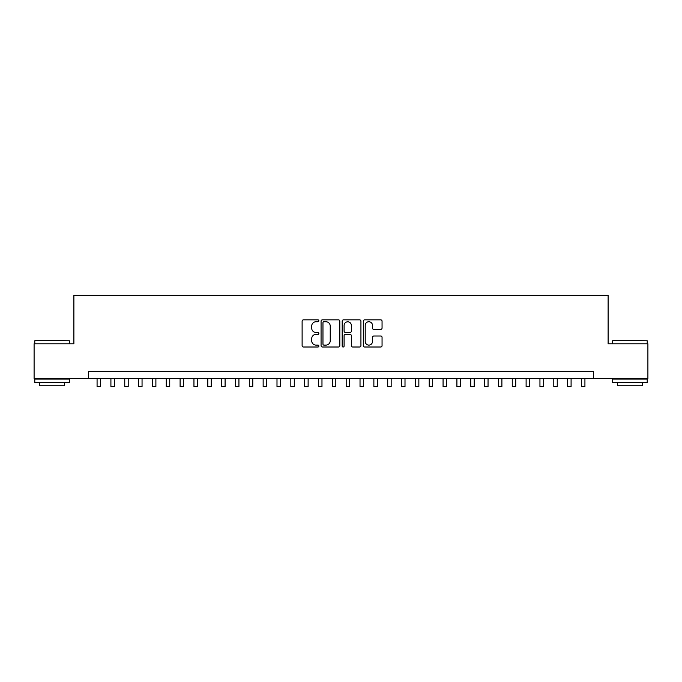 <?xml version="1.0" encoding="UTF-8"?>
<svg xmlns="http://www.w3.org/2000/svg" width="682" height="682" viewBox="0 0 682 682"><rect width="100%" height="100%" fill="white"/><g stroke="black" fill="none" stroke-linecap="round" stroke-linejoin="round"><path stroke-width="1.02" d="M318.861 320.787A0.955 0.955 0 0 0 317.906 319.841L303.473 319.841A1.355 1.355 0 0 0 302.117 321.196L302.117 345.646A1.355 1.355 0 0 0 303.473 347.01L317.906 347.01A0.955 0.955 0 0 0 318.861 346.055A0.955 0.955 0 0 0 317.906 345.109L316.039 345.109A4.348 4.348 0 0 1 311.691 340.761L311.691 338.724A4.348 4.348 0 0 1 316.039 334.376L317.906 334.376A0.955 0.955 0 0 0 318.861 333.421A0.955 0.955 0 0 0 317.906 332.475L316.039 332.475A4.348 4.348 0 0 1 311.691 328.127L311.691 326.09A4.348 4.348 0 0 1 316.039 321.742L317.906 321.742A0.955 0.955 0 0 0 318.861 320.787M380.701 329.415A1.355 1.355 0 0 0 382.056 328.059L382.056 321.196A1.355 1.355 0 0 0 380.701 319.841L364.674 319.841A1.355 1.355 0 0 0 363.31 321.196L363.31 345.646A1.355 1.355 0 0 0 364.674 347.01L380.701 347.01A1.355 1.355 0 0 0 382.056 345.646L382.056 337.36A1.355 1.355 0 0 0 380.701 336.004L373.838 336.004A1.355 1.355 0 0 0 372.483 337.36L372.483 341.469A3.632 3.632 0 0 1 368.851 345.109A3.632 3.632 0 0 1 365.211 341.469L365.211 325.374A3.632 3.632 0 0 1 368.851 321.742A3.632 3.632 0 0 1 372.483 325.374L372.483 328.059A1.355 1.355 0 0 0 373.838 329.415L380.701 329.415M88.421 378.399L34.1 378.399L34.1 343.805L73.886 343.805L73.886 295.366L608.114 295.366L608.114 343.805L647.9 343.805L647.9 378.399L593.579 378.399L593.579 371.485L88.421 371.485L88.421 378.399L593.579 378.399M339.815 321.196A1.355 1.355 0 0 0 338.451 319.841L322.424 319.841A1.355 1.355 0 0 0 321.069 321.196L321.069 345.646A1.355 1.355 0 0 0 322.424 347.01L338.451 347.01A1.355 1.355 0 0 0 339.815 345.646L339.815 321.196M343.549 319.841L359.576 319.841A1.355 1.355 0 0 1 360.931 321.196L360.931 345.646A1.355 1.355 0 0 1 359.576 347.01L352.713 347.01A1.355 1.355 0 0 1 351.358 345.646L351.358 335.732A1.355 1.355 0 0 0 350.002 334.376L345.45 334.376A1.355 1.355 0 0 0 344.095 335.732L344.095 346.055A0.955 0.955 0 0 1 343.14 347.01A0.955 0.955 0 0 1 342.185 346.055L342.185 321.196A1.355 1.355 0 0 1 343.549 319.841M323.916 321.742A0.955 0.955 0 0 0 322.97 322.688L322.97 344.154A0.955 0.955 0 0 0 323.916 345.109L325.885 345.109A4.348 4.348 0 0 0 330.233 340.761L330.233 326.09A4.348 4.348 0 0 0 325.885 321.742L323.916 321.742M351.358 325.442A3.632 3.632 0 0 0 347.726 321.81A3.632 3.632 0 0 0 344.095 325.442L344.095 331.111A1.355 1.355 0 0 0 345.45 332.475L350.002 332.475A1.355 1.355 0 0 0 351.358 331.111L351.358 325.442M97.074 378.399L97.074 386.634L100.535 386.634L100.535 378.399M35.208 340.344L69.394 340.761L35.208 340.344M52.088 382.551L34.791 382.551L34.791 379.098L69.394 379.098L69.394 382.551L52.088 382.551M64.551 382.551L64.551 385.739L39.633 385.739L39.633 382.551M613.024 340.344L647.209 340.761L613.024 340.344M629.912 382.551L612.607 382.551L612.607 379.098L647.209 379.098L647.209 382.551L629.912 382.551M642.367 382.551L642.367 385.739L617.449 385.739L617.449 382.551M110.91 378.399L110.91 386.634L114.371 386.634L114.371 378.399M124.755 378.399L124.755 386.634L128.207 386.634L128.207 378.399M138.591 378.399L138.591 386.634L142.052 386.634L142.052 378.399M152.427 378.399L152.427 386.634L155.888 386.634L155.888 378.399M166.272 378.399L166.272 386.634L169.733 386.634L169.733 378.399M180.108 378.399L180.108 386.634L183.569 386.634L183.569 378.399M193.952 378.399L193.952 386.634L197.413 386.634L197.413 378.399M207.788 378.399L207.788 386.634L211.25 386.634L211.25 378.399M221.633 378.399L221.633 386.634L225.094 386.634L225.094 378.399M235.469 378.399L235.469 386.634L238.93 386.634L238.93 378.399M249.314 378.399L249.314 386.634L252.775 386.634L252.775 378.399M263.15 378.399L263.15 386.634L266.611 386.634L266.611 378.399M276.994 378.399L276.994 386.634L280.447 386.634L280.447 378.399M290.83 378.399L290.83 386.634L294.292 386.634L294.292 378.399M304.666 378.399L304.666 386.634L308.128 386.634L308.128 378.399M318.511 378.399L318.511 386.634L321.972 386.634L321.972 378.399M332.347 378.399L332.347 386.634L335.808 386.634L335.808 378.399M346.192 378.399L346.192 386.634L349.653 386.634L349.653 378.399M360.028 378.399L360.028 386.634L363.489 386.634L363.489 378.399M373.872 378.399L373.872 386.634L377.334 386.634L377.334 378.399M387.708 378.399L387.708 386.634L391.17 386.634L391.17 378.399M401.553 378.399L401.553 386.634L405.006 386.634L405.006 378.399M415.389 378.399L415.389 386.634L418.85 386.634L418.85 378.399M429.225 378.399L429.225 386.634L432.686 386.634L432.686 378.399M443.07 378.399L443.07 386.634L446.531 386.634L446.531 378.399M456.906 378.399L456.906 386.634L460.367 386.634L460.367 378.399M470.751 378.399L470.751 386.634L474.212 386.634L474.212 378.399M484.587 378.399L484.587 386.634L488.048 386.634L488.048 378.399M498.431 378.399L498.431 386.634L501.892 386.634L501.892 378.399M512.267 378.399L512.267 386.634L515.728 386.634L515.728 378.399M526.112 378.399L526.112 386.634L529.573 386.634L529.573 378.399M539.948 378.399L539.948 386.634L543.409 386.634L543.409 378.399M553.793 378.399L553.793 386.634L557.245 386.634L557.245 378.399M567.629 378.399L567.629 386.634L571.09 386.634L571.09 378.399M581.465 378.399L581.465 386.634L584.926 386.634L584.926 378.399M34.791 343.805L34.791 340.761M42.685 379.098L42.685 378.399M61.499 379.098L61.499 378.399M69.394 343.805L69.394 340.761M612.607 343.805L612.607 340.761M620.501 379.098L620.501 378.399M639.315 379.098L639.315 378.399M647.209 343.805L647.209 340.761"/></g></svg>
